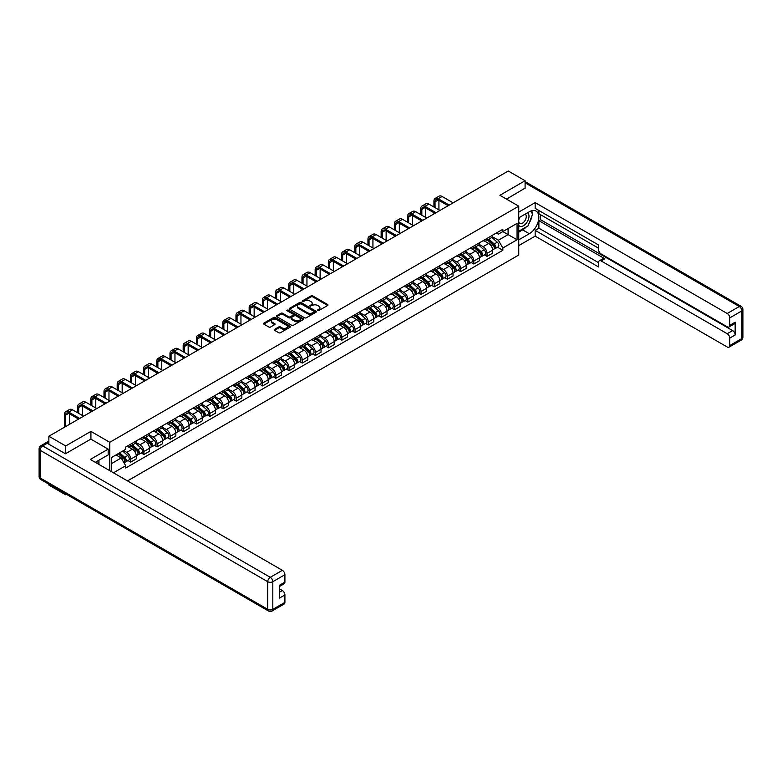 <?xml version="1.0" encoding="UTF-8"?>
<svg xmlns="http://www.w3.org/2000/svg" width="782" height="782" viewBox="0 0 782 782"><rect width="100%" height="100%" fill="white"/><g stroke="black" fill="none" stroke-linecap="round" stroke-linejoin="round"><path stroke-width="1.17" d="M317.678 310.571L318.831 310.571L327.658 305.479A1.173 0.674 0 0 0 328 305A1.173 0.674 0 0 0 327.658 304.521L312.712 295.889A1.173 0.674 0 0 0 311.05 295.889L302.223 300.982L302.223 301.657L304.53 301.002A3.754 2.17 0 0 1 309.848 301.002L311.089 301.715A3.754 2.17 0 0 1 312.194 303.25A3.754 2.17 0 0 1 311.089 304.785L309.946 306.114L312.253 305.459A3.754 2.17 0 0 1 317.57 305.459L318.812 306.173A3.754 2.17 0 0 1 319.916 307.707A3.754 2.17 0 0 1 318.812 309.242L317.678 310.571L317.678 309.907M274.59 329.359A1.173 0.674 0 0 0 274.247 329.838A1.173 0.674 0 0 0 274.59 330.317L278.783 332.741A1.173 0.674 0 0 0 280.445 332.741L290.249 327.081A1.173 0.674 0 0 0 290.591 326.602A1.173 0.674 0 0 0 290.249 326.123L275.303 317.492A1.173 0.674 0 0 0 273.641 317.492L263.837 323.152A1.173 0.674 0 0 0 263.495 323.631A1.173 0.674 0 0 0 263.837 324.11L268.91 327.032A1.173 0.674 0 0 0 270.562 327.032L274.756 324.608A1.173 0.674 0 0 0 275.108 324.129A1.173 0.674 0 0 0 274.756 323.65L272.244 322.204A3.138 1.818 0 0 1 271.325 320.923A3.138 1.818 0 0 1 273.27 319.242A3.138 1.818 0 0 1 276.691 319.633L286.535 325.322A3.138 1.818 0 0 1 287.453 326.602A3.138 1.818 0 0 1 285.508 328.274A3.138 1.818 0 0 1 282.087 327.883L280.445 326.935A1.173 0.674 0 0 0 278.783 326.935L274.59 329.359L274.59 330.317M109.783 442.299L90.917 431.4L65.698 445.955L48.865 436.239L508.261 171.014L525.093 180.73L499.884 195.285L518.749 206.174L109.783 442.299L109.783 470.676M304.618 317.824A1.173 0.674 0 0 0 306.28 317.824L316.075 312.165A1.173 0.674 0 0 0 316.417 311.686A1.173 0.674 0 0 0 316.075 311.207L301.129 302.575A1.173 0.674 0 0 0 299.467 302.575L289.663 308.235A1.173 0.674 0 0 0 289.32 308.714A1.173 0.674 0 0 0 289.663 309.193L304.618 317.824M287.131 310.757L287.962 310.865L287.962 309.887L303.162 318.665A1.173 0.674 0 0 1 303.504 319.144A1.173 0.674 0 0 1 303.162 319.623L293.358 325.283A1.173 0.674 0 0 1 291.706 325.283L276.75 316.651L276.75 315.693A1.173 0.674 0 0 0 276.408 316.172A1.173 0.674 0 0 0 276.75 316.651M276.75 315.693L280.943 313.269A1.173 0.674 0 0 1 282.605 313.269L288.666 316.769A1.173 0.674 0 0 0 290.327 316.769L293.113 315.166A1.173 0.674 0 0 0 293.455 314.687A1.173 0.674 0 0 0 293.113 314.208L286.798 310.562L287.962 309.887M65.698 493.921L65.698 494.801L48.865 485.084L48.865 484.195M127.505 480.91L518.749 255.02L518.749 206.174M65.698 494.801L66.47 494.361M65.698 445.955L65.698 453.628M48.865 436.239L48.865 444.205M45.376 443.15A2.395 1.378 -120 0 0 45.043 443.247A2.395 1.378 -120 0 0 44.789 443.482M525.093 188.403L525.093 180.73M487.02 238.412A5.503 3.177 60 0 1 485.886 240.885L491.467 237.66A5.503 3.177 -120 0 0 492.611 235.196M479.102 244.346L483.129 246.672A5.503 3.177 60 0 1 487.02 253.417L492.611 250.191A5.503 3.177 -120 0 0 488.721 243.446L484.723 241.139M492.611 250.191L492.611 253.173L487.02 256.388L484.351 254.844M485.886 240.885A5.503 3.177 60 0 1 483.178 240.641M487.02 253.417L487.02 256.388M473.824 246.037A5.503 3.177 60 0 1 472.69 248.51L478.271 245.284A5.503 3.177 -120 0 0 479.405 242.811M471.145 262.469L473.824 264.013L479.415 260.787L479.415 257.806A5.503 3.177 -120 0 0 475.515 251.071L471.526 248.764M472.69 248.51A5.503 3.177 60 0 1 469.972 248.256M465.906 251.96L469.933 254.287A5.503 3.177 60 0 1 473.824 261.032L473.824 264.013M460.627 253.661A5.503 3.177 60 0 1 459.484 256.125L465.075 252.899A5.503 3.177 -120 0 0 466.209 250.435M457.949 270.083L460.627 271.628L466.209 268.412L466.209 265.43A5.503 3.177 -120 0 0 462.318 258.686L458.32 256.379M459.484 256.125A5.503 3.177 60 0 1 456.776 255.88M452.7 259.585L456.737 261.911A5.503 3.177 60 0 1 460.627 268.656L460.627 271.628M447.431 261.276A5.503 3.177 60 0 1 446.287 263.749L451.879 260.523A5.503 3.177 -120 0 0 453.013 258.05M444.753 277.708L447.431 279.252L453.013 276.026L453.013 273.045A5.503 3.177 -120 0 0 449.122 266.31L445.124 264.003M446.287 263.749A5.503 3.177 60 0 1 443.58 263.495M439.504 267.2L443.541 269.536A5.503 3.177 60 0 1 447.431 276.271L447.431 279.252M434.235 268.9A5.503 3.177 60 0 1 433.091 271.364L438.673 268.138A5.503 3.177 -120 0 0 439.816 265.675M431.556 285.322L434.235 286.867L439.816 283.651L439.816 280.67A5.503 3.177 -120 0 0 435.926 273.925L431.928 271.618M433.091 271.364A5.503 3.177 60 0 1 430.383 271.119M426.307 274.824L430.344 277.151A5.503 3.177 60 0 1 434.235 283.895L434.235 286.867M421.039 276.515A5.503 3.177 60 0 1 419.895 278.988L425.476 275.763A5.503 3.177 -120 0 0 426.62 273.289M418.36 292.947L421.039 294.491L426.62 291.266L426.62 288.284A5.503 3.177 -120 0 0 422.73 281.549L418.732 279.242M419.895 278.988A5.503 3.177 60 0 1 417.187 278.734M413.111 282.439L417.138 284.775A5.503 3.177 60 0 1 421.039 291.51L421.039 294.491M407.833 284.14A5.503 3.177 60 0 1 406.699 286.603L412.28 283.387A5.503 3.177 -120 0 0 413.424 280.914M405.154 300.562L407.833 302.106L413.424 298.89L413.424 295.909A5.503 3.177 -120 0 0 409.524 289.164L405.535 286.857M406.699 286.603A5.503 3.177 60 0 1 403.991 286.359M399.915 290.063L403.942 292.39A5.503 3.177 60 0 1 407.833 299.135L407.833 302.106M394.636 291.754A5.503 3.177 60 0 1 393.502 294.228L399.084 291.002A5.503 3.177 -120 0 0 400.218 288.529M391.958 308.186L394.636 309.731L400.218 306.505L400.218 303.524A5.503 3.177 -120 0 0 396.327 296.789L392.329 294.482M393.502 294.228A5.503 3.177 60 0 1 390.785 293.973M386.709 297.678L390.746 300.014A5.503 3.177 60 0 1 394.636 306.749L394.636 309.731M381.44 299.379A5.503 3.177 60 0 1 380.296 301.842L385.888 298.626A5.503 3.177 -120 0 0 387.022 296.153M378.762 315.801L381.44 317.355L387.022 314.129L387.022 311.148A5.503 3.177 -120 0 0 383.131 304.403L379.133 302.096M380.296 301.842A5.503 3.177 60 0 1 377.589 301.598M373.513 305.303L377.55 307.629A5.503 3.177 60 0 1 381.44 314.374L381.44 317.355M368.244 306.994A5.503 3.177 60 0 1 367.1 309.467L372.682 306.241A5.503 3.177 -120 0 0 373.825 303.768M365.565 323.425L368.244 324.97L373.825 321.744L373.825 318.763A5.503 3.177 -120 0 0 369.935 312.028L365.937 309.721M367.1 309.467A5.503 3.177 60 0 1 364.392 309.222M360.316 312.917L364.353 315.254A5.503 3.177 60 0 1 368.244 321.988L368.244 324.97M355.048 314.618A5.503 3.177 60 0 1 353.904 317.081L359.485 313.865A5.503 3.177 -120 0 0 360.629 311.392M352.369 331.04L355.048 332.594L360.629 329.369L360.629 326.387A5.503 3.177 -120 0 0 356.739 319.642L352.741 317.336M353.904 317.081A5.503 3.177 60 0 1 351.196 316.837M347.12 320.542L351.147 322.868A5.503 3.177 60 0 1 355.048 329.613L355.048 332.594M341.842 322.233A5.503 3.177 60 0 1 340.708 324.706L346.289 321.48A5.503 3.177 -120 0 0 347.433 319.007M339.173 338.665L341.842 340.209L347.433 336.983L347.433 334.002A5.503 3.177 -120 0 0 343.542 327.267L339.544 324.96M340.708 324.706A5.503 3.177 60 0 1 338 324.462M333.924 328.166L337.951 330.493A5.503 3.177 60 0 1 341.842 337.228L341.842 340.209M328.645 329.857A5.503 3.177 60 0 1 327.511 332.321L333.093 329.105A5.503 3.177 -120 0 0 334.227 326.632M325.967 346.279L328.645 347.834L334.227 344.608L334.227 341.626A5.503 3.177 -120 0 0 330.336 334.882L326.338 332.575M327.511 332.321A5.503 3.177 60 0 1 324.794 332.076M320.728 335.781L324.755 338.107A5.503 3.177 60 0 1 328.645 344.852L328.645 347.834M315.449 337.472A5.503 3.177 60 0 1 314.305 339.945L319.897 336.719A5.503 3.177 -120 0 0 321.031 334.246M312.771 353.904L315.449 355.448L321.031 352.223L321.031 349.251A5.503 3.177 -120 0 0 317.14 342.506L313.142 340.199M314.305 339.945A5.503 3.177 60 0 1 311.598 339.701M307.522 343.406L311.559 345.732A5.503 3.177 60 0 1 315.449 352.467L315.449 355.448M302.253 345.097A5.503 3.177 60 0 1 301.109 347.57L306.691 344.344A5.503 3.177 -120 0 0 307.834 341.871M299.574 361.528L302.253 363.073L307.834 359.847L307.834 356.866A5.503 3.177 -120 0 0 303.944 350.121L299.946 347.814M301.109 347.57A5.503 3.177 60 0 1 298.401 347.316M294.325 351.02L298.362 353.347A5.503 3.177 60 0 1 302.253 360.091L302.253 363.073M289.057 352.711A5.503 3.177 60 0 1 287.913 355.184L293.494 351.959A5.503 3.177 -120 0 0 294.638 349.495M286.378 369.143L289.057 370.688L294.638 367.462L294.638 364.49A5.503 3.177 -120 0 0 290.748 357.745L286.75 355.439M287.913 355.184A5.503 3.177 60 0 1 285.205 354.94M281.129 358.645L285.166 360.971A5.503 3.177 60 0 1 289.057 367.706L289.057 370.688M275.851 360.336A5.503 3.177 60 0 1 274.717 362.809L280.298 359.583A5.503 3.177 -120 0 0 281.442 357.11M273.182 376.768L275.851 378.312L281.442 375.086L281.442 372.105A5.503 3.177 -120 0 0 277.551 365.37L273.553 363.053M274.717 362.809A5.503 3.177 60 0 1 272.009 362.555M267.933 366.259L271.96 368.586A5.503 3.177 60 0 1 275.851 375.331L275.851 378.312M262.654 367.951A5.503 3.177 60 0 1 261.52 370.424L267.102 367.198A5.503 3.177 -120 0 0 268.246 364.735M259.976 384.382L262.654 385.927L268.246 382.701L268.246 379.729A5.503 3.177 -120 0 0 264.345 372.985L260.357 370.678M261.52 370.424A5.503 3.177 60 0 1 258.813 370.179M254.737 373.884L258.764 376.21A5.503 3.177 60 0 1 262.654 382.945L262.654 385.927M249.458 375.575A5.503 3.177 60 0 1 248.324 378.048L253.906 374.822A5.503 3.177 -120 0 0 255.04 372.349M246.78 392.007L249.458 393.551L255.04 390.326L255.04 387.344A5.503 3.177 -120 0 0 251.149 380.609L247.151 378.302M248.324 378.048A5.503 3.177 60 0 1 245.607 377.794M241.53 381.499L245.568 383.825A5.503 3.177 60 0 1 249.458 390.57L249.458 393.551M236.262 383.19A5.503 3.177 60 0 1 235.118 385.663L240.709 382.437A5.503 3.177 -120 0 0 241.843 379.974M233.583 399.622L236.262 401.166L241.843 397.94L241.843 394.969A5.503 3.177 -120 0 0 237.953 388.224L233.955 385.917M235.118 385.663A5.503 3.177 60 0 1 232.41 385.418M228.334 389.123L232.371 391.45A5.503 3.177 60 0 1 236.262 398.185L236.262 401.166M223.065 390.814A5.503 3.177 60 0 1 221.922 393.287L227.503 390.062A5.503 3.177 -120 0 0 228.647 387.589M220.387 407.246L223.065 408.791L228.647 405.565L228.647 402.583A5.503 3.177 -120 0 0 224.757 395.848L220.759 393.542M221.922 393.287A5.503 3.177 60 0 1 219.214 393.033M215.138 396.738L219.175 399.064A5.503 3.177 60 0 1 223.065 405.809L223.065 408.791M209.869 398.429A5.503 3.177 60 0 1 208.726 400.902L214.307 397.676A5.503 3.177 -120 0 0 215.451 395.213M207.191 414.861L209.869 416.405L215.451 413.189L215.451 410.208A5.503 3.177 -120 0 0 211.56 403.463L207.562 401.156M208.726 400.902A5.503 3.177 60 0 1 206.018 400.658M201.942 404.362L205.969 406.689A5.503 3.177 60 0 1 209.869 413.434L209.869 416.405M196.663 406.053A5.503 3.177 60 0 1 195.529 408.527L201.111 405.301A5.503 3.177 -120 0 0 202.255 402.828M193.985 422.485L196.663 424.03L202.255 420.804L202.255 417.823A5.503 3.177 -120 0 0 198.354 411.088L194.366 408.781M195.529 408.527A5.503 3.177 60 0 1 192.822 408.272M188.745 411.977L192.773 414.304A5.503 3.177 60 0 1 196.663 421.048L196.663 424.03M183.467 413.668A5.503 3.177 60 0 1 182.333 416.141L187.915 412.916A5.503 3.177 -120 0 0 189.049 410.452M180.789 430.1L183.467 431.644L189.049 428.428L189.049 425.447A5.503 3.177 -120 0 0 185.158 418.702L181.16 416.395M182.333 416.141A5.503 3.177 60 0 1 179.616 415.897M175.539 419.602L179.577 421.928A5.503 3.177 60 0 1 183.467 428.673L183.467 431.644M170.271 421.293A5.503 3.177 60 0 1 169.127 423.766L174.718 420.54A5.503 3.177 -120 0 0 175.852 418.067M167.592 437.725L170.271 439.269L175.852 436.043L175.852 433.062A5.503 3.177 -120 0 0 171.962 426.327L167.964 424.02M169.127 423.766A5.503 3.177 60 0 1 166.419 423.512M162.343 427.216L166.38 429.543A5.503 3.177 60 0 1 170.271 436.288L170.271 439.269M157.074 428.917A5.503 3.177 60 0 1 155.931 431.381L161.512 428.155A5.503 3.177 -120 0 0 162.656 425.691M154.396 445.339L157.074 446.884L162.656 443.668L162.656 440.686A5.503 3.177 -120 0 0 158.766 433.942L154.768 431.635M155.931 431.381A5.503 3.177 60 0 1 153.223 431.136M149.147 434.841L153.184 437.167A5.503 3.177 60 0 1 157.074 443.912L157.074 446.884M143.878 436.532A5.503 3.177 60 0 1 142.735 439.005L148.316 435.779A5.503 3.177 -120 0 0 149.46 433.306M141.2 452.964L143.878 454.508L149.46 451.282L149.46 448.301A5.503 3.177 -120 0 0 145.569 441.566L141.571 439.259M142.735 439.005A5.503 3.177 60 0 1 140.027 438.751M135.951 442.456L139.978 444.792A5.503 3.177 60 0 1 143.878 451.527L143.878 454.508M130.672 444.156A5.503 3.177 60 0 1 129.538 446.62L135.12 443.404A5.503 3.177 -120 0 0 136.264 440.931M128.004 460.578L130.672 462.123L136.264 458.907L136.264 455.926A5.503 3.177 -120 0 0 132.373 449.181L128.375 446.874M129.538 446.62A5.503 3.177 60 0 1 126.831 446.375M123.566 450.549L126.782 452.407A5.503 3.177 60 0 1 130.672 459.151L130.672 462.123M496.375 233.016L498.359 234.17L517.058 223.369L508.095 228.549L508.095 234.61L498.359 240.221L492.298 236.721M111.474 471.654L111.474 457.538L125.687 449.327L125.687 447.03L502.846 229.282L502.846 231.58L517.058 239.781L502.846 247.992L498.359 240.221M517.058 223.369L517.058 239.781M111.474 463.589L121.2 457.978L125.687 465.74L125.687 468.037L502.846 250.289L502.846 247.992M125.687 465.74L113.458 472.797M90.917 431.4L90.917 439.171M121.2 457.978L115.951 454.948M497.548 247.229L502.846 250.289M318 310.689L318.812 310.219A3.754 2.17 0 0 0 319.916 308.685L319.916 307.707M312.194 303.25L312.194 304.227A3.754 2.17 0 0 1 311.089 305.762L310.278 306.231M327.658 304.521L327.658 305.479L312.712 296.867A1.173 0.674 0 0 0 311.05 296.867L302.556 301.774M316.075 311.207L316.075 312.165L301.129 303.553A1.173 0.674 0 0 0 299.467 303.553L289.682 309.203L289.663 308.235M314.002 312.028L314.002 311.353L300.875 303.778L298.509 304.472A3.754 2.17 0 0 0 297.414 306.006A3.754 2.17 0 0 0 298.509 307.541L307.482 312.722A3.754 2.17 0 0 0 312.79 312.722L314.002 312.028L314.002 313.005L314.237 311.686M297.414 306.006L297.414 306.984A3.754 2.17 0 0 0 298.509 308.519L298.509 307.541M314.002 313.005L312.79 313.699A3.754 2.17 0 0 1 307.482 313.699L298.509 308.519M276.769 316.661L280.943 314.247L280.943 313.269M293.455 314.687L293.455 315.664A1.173 0.674 0 0 1 293.113 316.143L290.327 317.746A1.173 0.674 0 0 1 288.666 317.746L282.605 314.247A1.173 0.674 0 0 0 280.943 314.247M287.962 310.865L303.142 319.633M294.961 320.405A3.138 1.818 0 0 0 298.382 320.796A3.138 1.818 0 0 0 300.327 319.124A3.138 1.818 0 0 0 299.408 317.834L295.938 315.84A1.173 0.674 0 0 0 294.276 315.84L291.49 317.443A1.173 0.674 0 0 0 291.148 317.922A1.173 0.674 0 0 0 291.49 318.401L294.961 320.405L294.961 321.382A3.138 1.818 0 0 0 298.382 321.773A3.138 1.818 0 0 0 300.327 320.102L300.327 319.124M291.148 317.922L291.148 318.9A1.173 0.674 0 0 0 291.49 319.379L291.49 318.401M294.961 321.382L291.49 319.379M287.453 326.602L287.453 327.58A3.138 1.818 0 0 1 285.508 329.251A3.138 1.818 0 0 1 282.087 328.86L280.445 327.912A1.173 0.674 0 0 0 278.783 327.912L274.609 330.327M271.325 320.923L271.325 321.901A3.138 1.818 0 0 0 272.244 323.181L272.244 322.204M274.746 324.618L272.244 323.181M290.23 327.091L275.303 318.47A1.173 0.674 0 0 0 273.641 318.47L263.857 324.119M487.411 240.006L492.787 244.805A2.991 1.73 60 0 1 493.725 249.429L492.611 250.074M487.548 240.133L490.079 241.599M487.948 239.693L493.931 245.04A1.437 0.831 60 0 1 494.38 247.259A1.437 0.831 60 0 1 494.253 247.308M488.848 239.175L494.224 243.974A2.991 1.73 60 0 1 495.162 248.608A2.991 1.73 60 0 1 494.253 248.696M491.839 237.376L497.264 242.215A2.991 1.73 60 0 1 498.202 246.848L495.162 248.608M435.036 207.621L435.036 201.805A4.487 2.59 60 0 1 435.965 199.752A4.487 2.59 60 0 1 438.213 199.977L448.145 205.715M453.14 202.831L442.104 196.458A6.041 3.49 -120 0 0 439.083 196.155L435.183 198.403A6.041 3.49 -120 0 0 433.932 201.17L433.932 206.986M449.249 205.08L438.213 198.706A6.041 3.49 -120 0 0 435.183 198.403M433.932 212.753L433.932 213.916M438.927 209.869L438.927 200.388M474.205 247.63L479.591 252.43A2.991 1.73 60 0 1 480.529 257.053L479.405 257.698M474.351 247.757L476.883 249.214M474.752 247.317L480.735 252.654A1.437 0.831 60 0 1 481.184 254.873A1.437 0.831 60 0 1 481.057 254.932M475.642 246.799L481.028 251.599A2.991 1.73 60 0 1 481.966 256.222A2.991 1.73 60 0 1 481.057 256.32M478.643 245.001L484.068 249.839A2.991 1.73 60 0 1 485.006 254.463L481.966 256.222M461.009 255.245L466.385 260.044A2.991 1.73 60 0 1 467.323 264.668L466.209 265.313M461.155 255.372L463.687 256.838M461.556 254.932L467.538 260.279A1.437 0.831 60 0 1 467.988 262.498A1.437 0.831 60 0 1 467.861 262.547M462.445 254.414L467.822 259.213A2.991 1.73 60 0 1 468.77 263.847A2.991 1.73 60 0 1 467.861 263.935M465.446 252.615L470.872 257.454A2.991 1.73 60 0 1 471.81 262.087L468.77 263.847M518.749 217.855L529.326 211.746A13.46 7.771 120 0 1 536.051 211.081A13.46 7.771 120 0 1 538.124 221.863A13.46 7.771 120 0 1 529.326 233.73L518.749 239.83M518.749 245.597L535.162 236.125L535.162 230.358L598.611 266.994L598.611 262.4A3.587 2.072 -120 0 1 599.364 260.758A3.587 2.072 -120 0 1 601.153 260.934L727.211 333.709L732.626 330.591A3.587 2.072 60 0 1 735.168 334.979L735.168 322.184A3.587 2.072 60 0 1 734.425 323.826L729.01 326.954A3.587 2.072 -120 0 0 729.753 325.312L729.753 317.883A3.587 2.072 -120 0 0 727.211 313.494L739.313 306.505L525.093 182.832M540.577 214.727L540.577 219.713L538.886 220.69L538.886 228.207L535.162 230.358M538.886 210.524L538.886 213.75L598.611 248.236M729.01 326.954A3.587 2.072 -120 0 1 727.211 326.778L601.153 253.994A3.587 2.072 -120 0 1 598.611 249.605L598.611 245.01L535.162 208.374L535.162 202.616L727.211 313.494M518.749 212.088L535.162 202.616M535.162 236.125L727.211 347.003A3.587 2.072 -120 0 0 729.01 347.179A3.587 2.072 -120 0 0 729.753 345.536L729.753 338.107A3.587 2.072 -120 0 0 727.211 333.709M525.093 188.11L506.521 199.117M538.886 220.69L604.877 258.783L601.153 260.934M540.577 219.713L732.626 330.591M538.886 228.207L598.611 262.693M599.364 260.758L603.078 258.607A3.587 2.072 60 0 1 604.877 258.783M518.749 232.117L522.64 229.869A13.46 7.771 120 0 0 526.374 226.839M529.043 223.31A13.46 7.771 120 0 0 531.946 215.842M532.161 213.437A13.46 7.771 120 0 0 531.828 210.69M47.262 443.277L42.687 445.906A3.587 2.072 -120 0 0 40.899 445.73L45.464 443.091A3.587 2.072 60 0 1 47.262 443.277L65.444 453.775L90.829 439.122L108.17 449.132L108.17 454.899L96.157 461.83A13.46 7.771 120 0 0 95.345 462.338M108.17 449.132L90.321 459.445L282.37 570.322A3.587 2.072 60 0 1 284.912 574.711L284.912 582.14A3.587 2.072 60 0 1 284.169 583.783L279.497 586.48M98.952 463.462L98.952 460.227M279.497 592.199L282.37 590.537A3.587 2.072 60 0 1 284.912 594.936L284.912 602.365A3.587 2.072 60 0 1 284.169 604.007L272.068 610.986A3.587 2.072 -120 0 0 272.81 609.344L284.912 602.365M284.912 582.14L279.497 585.268L279.497 598.064L284.912 594.936M282.37 590.537L279.497 588.885M518.749 225.324A7.781 4.487 120 0 0 524.937 224.659A7.781 4.487 120 0 0 528.984 216.194A7.781 4.487 120 0 0 527.576 212.763M519.404 217.474A7.781 4.487 120 0 0 518.749 218.882M518.749 221.482A5.327 3.069 120 0 0 519.825 223.398A5.327 3.069 120 0 0 523.93 221.971A5.327 3.069 120 0 0 526.257 216.614A5.327 3.069 120 0 0 525.152 214.18A5.327 3.069 120 0 0 525.133 214.17M519.844 217.22A5.327 3.069 120 0 0 518.749 220.416M530.538 211.13L532.62 214.092L528.055 225.861L518.925 231.14M97.33 461.155L99.285 464.616M421.84 215.236L421.84 209.429A4.487 2.59 60 0 1 422.769 207.377A4.487 2.59 60 0 1 425.007 207.592L434.948 213.339M439.943 210.456L428.898 204.082A6.041 3.49 -120 0 0 425.877 203.779L421.987 206.028A6.041 3.49 -120 0 0 420.736 208.794L420.736 214.6M436.053 212.704L425.007 206.321A6.041 3.49 -120 0 0 421.987 206.028M420.736 220.368L420.736 221.541M425.731 217.484L425.731 208.012M408.644 222.86L408.644 217.044A4.487 2.59 60 0 1 409.572 214.991A4.487 2.59 60 0 1 411.811 215.216L421.752 220.954M426.747 218.07L415.701 211.697A6.041 3.49 -120 0 0 412.681 211.404L408.791 213.642A6.041 3.49 -120 0 0 407.539 216.409L407.539 222.225M422.857 220.319L411.811 213.945A6.041 3.49 -120 0 0 408.791 213.642M407.539 227.992L407.539 229.165M412.534 225.108L412.534 215.627M447.812 262.869L453.189 267.669A2.991 1.73 60 0 1 454.127 272.292L453.013 272.938M447.959 262.996L450.491 264.453M448.35 262.557L454.342 267.894A1.437 0.831 60 0 1 454.792 270.113A1.437 0.831 60 0 1 454.655 270.171M449.249 262.038L454.625 266.838A2.991 1.73 60 0 1 455.564 271.462A2.991 1.73 60 0 1 454.665 271.559M452.25 260.24L457.675 265.078A2.991 1.73 60 0 1 458.614 269.702L455.564 271.462M434.616 270.484L439.992 275.284A2.991 1.73 60 0 1 440.931 279.917L439.816 280.552M434.753 270.611L437.285 272.077M435.154 270.171L441.136 275.518A1.437 0.831 60 0 1 441.595 277.737A1.437 0.831 60 0 1 441.459 277.786M436.053 269.653L441.429 274.453A2.991 1.73 60 0 1 442.368 279.086A2.991 1.73 60 0 1 441.468 279.174M439.054 267.855L444.479 272.703A2.991 1.73 60 0 1 445.417 277.327L442.368 279.086M421.42 278.109L426.796 282.908A2.991 1.73 60 0 1 427.734 287.532L426.62 288.177M421.557 278.236L424.088 279.692M421.957 277.796L427.94 283.133A1.437 0.831 60 0 1 428.389 285.352A1.437 0.831 60 0 1 428.262 285.41M422.857 277.278L428.233 282.077A2.991 1.73 60 0 1 429.171 286.701A2.991 1.73 60 0 1 428.272 286.798M425.848 275.479L431.273 280.318A2.991 1.73 60 0 1 432.221 284.941L429.171 286.701M395.438 230.475L395.438 224.669A4.487 2.59 60 0 1 396.366 222.616A4.487 2.59 60 0 1 398.615 222.831L408.556 228.579M413.551 225.695L402.505 219.322A6.041 3.49 -120 0 0 399.485 219.019L395.594 221.267A6.041 3.49 -120 0 0 394.343 224.033L394.343 229.84M409.651 227.943L398.615 221.57A6.041 3.49 -120 0 0 395.594 221.267M394.343 235.607L394.343 236.78M399.338 232.723L399.338 223.251M382.242 238.099L382.242 232.283A4.487 2.59 60 0 1 383.17 230.231A4.487 2.59 60 0 1 385.418 230.455L395.36 236.193M400.345 233.31L389.309 226.936A6.041 3.49 -120 0 0 386.288 226.643L382.398 228.882A6.041 3.49 -120 0 0 381.147 231.648L381.147 237.464M396.454 235.558L385.418 229.185A6.041 3.49 -120 0 0 382.398 228.882M381.147 243.231L381.147 244.404M386.132 240.348L386.132 230.866M369.045 245.714L369.045 239.908A4.487 2.59 60 0 1 369.974 237.855A4.487 2.59 60 0 1 372.222 238.07L382.163 243.818M387.149 240.934L376.113 234.561A6.041 3.49 -120 0 0 373.092 234.258L369.202 236.506A6.041 3.49 -120 0 0 367.951 239.272L367.951 245.089M383.258 243.182L372.222 236.809A6.041 3.49 -120 0 0 369.202 236.506M367.951 250.846L367.951 252.019M372.936 247.962L372.936 238.49M408.214 285.723L413.6 290.523A2.991 1.73 60 0 1 414.538 295.156L413.414 295.801M408.36 285.85L410.892 287.317M408.761 285.41L414.743 290.757A1.437 0.831 60 0 1 415.193 292.976A1.437 0.831 60 0 1 415.066 293.025M409.66 284.902L415.037 289.692A2.991 1.73 60 0 1 415.975 294.325A2.991 1.73 60 0 1 415.066 294.413M412.652 283.094L418.077 287.942A2.991 1.73 60 0 1 419.015 292.566L415.975 294.325M355.849 253.339L355.849 247.523A4.487 2.59 60 0 1 356.778 245.47A4.487 2.59 60 0 1 359.016 245.695L368.957 251.433M373.952 248.549L362.916 242.176A6.041 3.49 -120 0 0 359.886 241.882L355.996 244.121A6.041 3.49 -120 0 0 354.745 246.887L354.745 252.703M370.062 250.797L359.016 244.424A6.041 3.49 -120 0 0 355.996 244.121M354.745 258.471L354.745 259.644M359.74 255.587L359.74 246.105M395.018 293.348L400.394 298.147A2.991 1.73 60 0 1 401.332 302.771L400.218 303.416M395.164 293.475L397.696 294.941M395.565 293.035L401.547 298.372A1.437 0.831 60 0 1 401.997 300.591A1.437 0.831 60 0 1 401.87 300.65M396.454 292.517L401.84 297.316A2.991 1.73 60 0 1 402.779 301.94A2.991 1.73 60 0 1 401.87 302.038M399.455 290.718L404.88 295.557A2.991 1.73 60 0 1 405.819 300.18L402.779 301.94M342.653 260.963L342.653 255.147A4.487 2.59 60 0 1 343.581 253.094A4.487 2.59 60 0 1 345.82 253.319L355.761 259.057M360.756 256.173L349.71 249.8A6.041 3.49 -120 0 0 346.69 249.497L342.799 251.745A6.041 3.49 -120 0 0 341.548 254.512L341.548 260.328M356.866 258.422L345.82 252.048A6.041 3.49 -120 0 0 342.799 251.745M341.548 266.085L341.548 267.258M346.543 263.202L346.543 253.73M381.821 300.972L387.198 305.762A2.991 1.73 60 0 1 388.136 310.395L387.022 311.041M381.968 301.099L384.5 302.556M382.369 300.65L388.351 305.997A1.437 0.831 60 0 1 388.801 308.216A1.437 0.831 60 0 1 388.664 308.264M383.258 300.141L388.634 304.941A2.991 1.73 60 0 1 389.573 309.564A2.991 1.73 60 0 1 388.674 309.662M386.259 298.333L391.684 303.181A2.991 1.73 60 0 1 392.623 307.805L389.573 309.564M329.447 268.578L329.447 262.762A4.487 2.59 60 0 1 330.385 260.709A4.487 2.59 60 0 1 332.624 260.934L342.565 266.672M347.56 263.788L336.514 257.415A6.041 3.49 -120 0 0 333.494 257.122L329.603 259.37A6.041 3.49 -120 0 0 328.352 262.126L328.352 267.943M343.66 266.036L332.624 259.663A6.041 3.49 -120 0 0 329.603 259.37M328.352 273.71L328.352 274.883M333.347 270.826L333.347 261.354M368.625 308.587L374.001 313.387A2.991 1.73 60 0 1 374.94 318.01L373.825 318.655M368.762 308.714L371.294 310.18M369.163 308.274L375.155 313.611A1.437 0.831 60 0 1 375.604 315.83A1.437 0.831 60 0 1 375.468 315.889M370.062 307.756L375.438 312.556A2.991 1.73 60 0 1 376.377 317.179A2.991 1.73 60 0 1 375.477 317.277M373.063 305.958L378.488 310.796A2.991 1.73 60 0 1 379.426 315.42L376.377 317.179M316.251 276.202L316.251 270.386A4.487 2.59 60 0 1 317.179 268.334A4.487 2.59 60 0 1 319.427 268.558L329.369 274.296M334.354 271.413L323.318 265.039A6.041 3.49 -120 0 0 320.297 264.736L316.407 266.985A6.041 3.49 -120 0 0 315.156 269.751L315.156 275.567M330.463 273.661L319.427 267.288A6.041 3.49 -120 0 0 316.407 266.985M315.156 281.325L315.156 282.498M320.141 278.441L320.141 268.969M355.429 316.211L360.805 321.011A2.991 1.73 60 0 1 361.743 325.635L360.629 326.28M355.566 316.339L358.097 317.795M355.966 315.899L361.949 321.236A1.437 0.831 60 0 1 362.398 323.455A1.437 0.831 60 0 1 362.271 323.504M356.866 315.381L362.242 320.18A2.991 1.73 60 0 1 363.18 324.804A2.991 1.73 60 0 1 362.281 324.901M359.867 313.572L365.292 318.421A2.991 1.73 60 0 1 366.23 323.044L363.18 324.804M342.223 323.826L347.609 328.626A2.991 1.73 60 0 1 348.547 333.249L347.433 333.894M342.369 323.953L344.901 325.42M342.77 323.513L348.752 328.851A1.437 0.831 60 0 1 349.202 331.069A1.437 0.831 60 0 1 349.075 331.128M343.669 322.995L349.046 327.795A2.991 1.73 60 0 1 349.984 332.418A2.991 1.73 60 0 1 349.075 332.516M346.661 321.197L352.086 326.035A2.991 1.73 60 0 1 353.024 330.659L349.984 332.418M329.027 331.451L334.403 336.25A2.991 1.73 60 0 1 335.351 340.874L334.227 341.519M329.173 331.578L331.705 333.034M329.574 331.138L335.556 336.475A1.437 0.831 60 0 1 336.006 338.694A1.437 0.831 60 0 1 335.879 338.743M330.463 330.62L335.849 335.419A2.991 1.73 60 0 1 336.788 340.043A2.991 1.73 60 0 1 335.879 340.141M333.464 328.811L338.889 333.66A2.991 1.73 60 0 1 339.828 338.283L336.788 340.043M315.83 339.065L321.207 343.865A2.991 1.73 60 0 1 322.145 348.489L321.031 349.134M315.977 339.192L318.509 340.659M316.378 338.753L322.36 344.09A1.437 0.831 60 0 1 322.81 346.309A1.437 0.831 60 0 1 322.683 346.367M317.267 338.235L322.643 343.034A2.991 1.73 60 0 1 323.582 347.658A2.991 1.73 60 0 1 322.683 347.755M320.268 336.436L325.693 341.275A2.991 1.73 60 0 1 326.632 345.898L323.582 347.658M302.634 346.69L308.01 351.489A2.991 1.73 60 0 1 308.949 356.113L307.834 356.758M302.771 346.817L305.303 348.273M303.172 346.377L309.164 351.714A1.437 0.831 60 0 1 309.613 353.933A1.437 0.831 60 0 1 309.477 353.982M304.071 345.859L309.447 350.659A2.991 1.73 60 0 1 310.386 355.282A2.991 1.73 60 0 1 309.486 355.38M307.072 344.06L312.497 348.899A2.991 1.73 60 0 1 313.435 353.523L310.386 355.282M289.438 354.305L294.814 359.104A2.991 1.73 60 0 1 295.752 363.728L294.638 364.373M289.575 354.432L292.106 355.898M289.975 353.992L295.958 359.329A1.437 0.831 60 0 1 296.417 361.558A1.437 0.831 60 0 1 296.28 361.607M290.875 353.474L296.251 358.273A2.991 1.73 60 0 1 297.189 362.897A2.991 1.73 60 0 1 296.29 362.995M293.876 351.675L299.301 356.514A2.991 1.73 60 0 1 300.239 361.137L297.189 362.897M303.054 283.817L303.054 278.001A4.487 2.59 60 0 1 303.983 275.948A4.487 2.59 60 0 1 306.231 276.173L316.172 281.911M321.158 279.027L310.122 272.654A6.041 3.49 -120 0 0 307.101 272.361L303.211 274.609A6.041 3.49 -120 0 0 301.96 277.375L301.96 283.182M317.267 281.276L306.231 274.902A6.041 3.49 -120 0 0 303.211 274.609M301.96 288.949L301.96 290.122M306.945 286.065L306.945 276.593M289.858 291.442L289.858 285.625A4.487 2.59 60 0 1 290.787 283.573A4.487 2.59 60 0 1 293.025 283.798L302.966 289.536M307.961 286.652L296.925 280.279A6.041 3.49 -120 0 0 293.905 279.976L290.005 282.224A6.041 3.49 -120 0 0 288.753 284.99L288.753 290.806M304.071 288.9L293.025 282.527A6.041 3.49 -120 0 0 290.005 282.224M288.753 296.564L288.753 297.737M293.749 293.68L293.749 284.208M276.662 299.056L276.662 293.25A4.487 2.59 60 0 1 277.59 291.187A4.487 2.59 60 0 1 279.829 291.412L289.77 297.15M294.765 294.267L283.719 287.893A6.041 3.49 -120 0 0 280.699 287.6L276.808 289.848A6.041 3.49 -120 0 0 275.557 292.615L275.557 298.421M290.875 296.515L279.829 290.142A6.041 3.49 -120 0 0 276.808 289.848M275.557 304.188L275.557 305.361M280.552 301.305L280.552 291.833M263.466 306.681L263.466 300.865A4.487 2.59 60 0 1 264.394 298.812A4.487 2.59 60 0 1 266.633 299.037L276.574 304.775M281.569 301.891L270.523 295.518A6.041 3.49 -120 0 0 267.503 295.215L263.612 297.463A6.041 3.49 -120 0 0 262.361 300.229L262.361 306.045M277.678 304.139L266.633 297.766A6.041 3.49 -120 0 0 263.612 297.463M262.361 311.803L262.361 312.976M267.356 308.929L267.356 299.447M250.26 314.296L250.26 308.489A4.487 2.59 60 0 1 251.188 306.427A4.487 2.59 60 0 1 253.436 306.652L263.378 312.389M268.373 309.506L257.327 303.133A6.041 3.49 -120 0 0 254.306 302.839L250.416 305.088A6.041 3.49 -120 0 0 249.165 307.854L249.165 313.66M264.472 311.754L253.436 305.381A6.041 3.49 -120 0 0 250.416 305.088M249.165 319.427L249.165 320.6M254.15 316.544L254.15 307.072M237.063 321.92L237.063 316.104A4.487 2.59 60 0 1 237.992 314.051A4.487 2.59 60 0 1 240.24 314.276L250.181 320.014M255.167 317.13L244.131 310.757A6.041 3.49 -120 0 0 241.11 310.454L237.22 312.702A6.041 3.49 -120 0 0 235.969 315.469L235.969 321.285M251.276 319.379L240.24 313.005A6.041 3.49 -120 0 0 237.22 312.702M235.969 327.042L235.969 328.215M240.954 324.168L240.954 314.687M276.242 361.929L281.618 366.729A2.991 1.73 60 0 1 282.556 371.352L281.442 371.997M276.378 362.056L278.91 363.513M276.779 361.616L282.761 366.953A1.437 0.831 60 0 1 283.211 369.172A1.437 0.831 60 0 1 283.084 369.221M277.678 361.098L283.055 365.898A2.991 1.73 60 0 1 283.993 370.521A2.991 1.73 60 0 1 283.084 370.619M280.67 359.3L286.095 364.138A2.991 1.73 60 0 1 287.033 368.762L283.993 370.521M223.867 329.535L223.867 323.728A4.487 2.59 60 0 1 224.796 321.666A4.487 2.59 60 0 1 227.044 321.891L236.975 327.629M241.97 324.755L230.934 318.372A6.041 3.49 -120 0 0 227.914 318.078L224.014 320.327A6.041 3.49 -120 0 0 222.762 323.093L222.762 328.899M238.08 326.993L227.044 320.62A6.041 3.49 -120 0 0 224.014 320.327M222.762 334.667L222.762 335.84M227.758 331.783L227.758 322.311M263.035 369.544L268.422 374.343A2.991 1.73 60 0 1 269.36 378.967L268.236 379.612M263.182 369.671L265.714 371.137M263.583 369.231L269.565 374.568A1.437 0.831 60 0 1 270.015 376.797A1.437 0.831 60 0 1 269.888 376.846M264.472 368.713L269.858 373.513A2.991 1.73 60 0 1 270.797 378.136A2.991 1.73 60 0 1 269.888 378.234M267.473 366.914L272.898 371.753A2.991 1.73 60 0 1 273.837 376.386L270.797 378.136M210.671 337.159L210.671 331.343A4.487 2.59 60 0 1 211.599 329.29A4.487 2.59 60 0 1 213.838 329.515L223.779 335.253M228.774 332.37L217.728 325.996A6.041 3.49 -120 0 0 214.708 325.693L210.817 327.941A6.041 3.49 -120 0 0 209.566 330.708L209.566 336.524M224.884 334.618L213.838 328.245A6.041 3.49 -120 0 0 210.817 327.941M209.566 342.281L209.566 343.454M214.561 339.408L214.561 329.926M249.839 377.168L255.215 381.968A2.991 1.73 60 0 1 256.154 386.591L255.04 387.237M249.986 377.295L252.518 378.752M250.387 376.856L256.369 382.193A1.437 0.831 60 0 1 256.819 384.412A1.437 0.831 60 0 1 256.692 384.461M251.276 376.338L256.652 381.137A2.991 1.73 60 0 1 257.601 385.761A2.991 1.73 60 0 1 256.692 385.858M254.277 374.539L259.702 379.378A2.991 1.73 60 0 1 260.641 384.001L257.601 385.761M197.475 344.774L197.475 338.968A4.487 2.59 60 0 1 198.403 336.915A4.487 2.59 60 0 1 200.642 337.13L210.583 342.868M215.578 339.994L204.532 333.611A6.041 3.49 -120 0 0 201.512 333.318L197.621 335.566A6.041 3.49 -120 0 0 196.37 338.332L196.37 344.139M211.687 342.233L200.642 335.859A6.041 3.49 -120 0 0 197.621 335.566M196.37 349.906L196.37 351.079M201.365 347.022L201.365 337.55M236.643 384.783L242.019 389.583A2.991 1.73 60 0 1 242.958 394.206L241.843 394.851M236.79 384.91L239.321 386.376M237.181 384.47L243.173 389.817A1.437 0.831 60 0 1 243.622 392.036A1.437 0.831 60 0 1 243.485 392.085M238.08 383.952L243.456 388.752A2.991 1.73 60 0 1 244.395 393.375A2.991 1.73 60 0 1 243.495 393.473M241.081 382.154L246.506 386.992A2.991 1.73 60 0 1 247.444 391.626L244.395 393.375M184.269 352.399L184.269 346.582A4.487 2.59 60 0 1 185.197 344.53A4.487 2.59 60 0 1 187.445 344.754L197.387 350.492M202.382 347.609L191.336 341.235A6.041 3.49 -120 0 0 188.315 340.932L184.425 343.181A6.041 3.49 -120 0 0 183.174 345.947L183.174 351.763M198.481 349.857L187.445 343.484A6.041 3.49 -120 0 0 184.425 343.181M183.174 357.521L183.174 358.694M188.169 354.647L188.169 345.165M223.447 392.408L228.823 397.207A2.991 1.73 60 0 1 229.761 401.831L228.647 402.476M223.584 392.535L226.115 393.991M223.984 392.095L229.967 397.432A1.437 0.831 60 0 1 230.426 399.651A1.437 0.831 60 0 1 230.289 399.7M224.884 391.577L230.26 396.376A2.991 1.73 60 0 1 231.198 401A2.991 1.73 60 0 1 230.299 401.098M227.885 389.778L233.31 394.617A2.991 1.73 60 0 1 234.248 399.24L231.198 401M171.072 360.013L171.072 354.207A4.487 2.59 60 0 1 172.001 352.154A4.487 2.59 60 0 1 174.249 352.369L184.19 358.107M189.176 355.233L178.14 348.86A6.041 3.49 -120 0 0 175.119 348.557L171.229 350.805A6.041 3.49 -120 0 0 169.977 353.572L169.977 359.378M185.285 357.472L174.249 351.098A6.041 3.49 -120 0 0 171.229 350.805M169.977 365.145L169.977 366.318M174.963 362.262L174.963 352.79M210.25 400.022L215.627 404.822A2.991 1.73 60 0 1 216.565 409.445L215.451 410.091M210.387 400.149L212.919 401.616M210.788 399.71L216.77 405.056A1.437 0.831 60 0 1 217.22 407.275A1.437 0.831 60 0 1 217.093 407.324M211.687 399.191L217.064 403.991A2.991 1.73 60 0 1 218.002 408.615A2.991 1.73 60 0 1 217.103 408.712M214.688 397.393L220.113 402.231A2.991 1.73 60 0 1 221.052 406.865L218.002 408.615M157.876 367.638L157.876 361.822A4.487 2.59 60 0 1 158.805 359.769A4.487 2.59 60 0 1 161.053 359.994L170.994 365.732M175.979 362.848L164.943 356.475A6.041 3.49 -120 0 0 161.923 356.172L158.032 358.42A6.041 3.49 -120 0 0 156.781 361.186L156.781 367.002M172.089 365.096L161.053 358.723A6.041 3.49 -120 0 0 158.032 358.42M156.781 372.77L156.781 373.933M161.766 369.886L161.766 360.404M197.044 407.647L202.43 412.446A2.991 1.73 60 0 1 203.369 417.07L202.245 417.715M197.191 407.774L199.723 409.23M197.592 407.334L203.574 412.671A1.437 0.831 60 0 1 204.024 414.89A1.437 0.831 60 0 1 203.897 414.949M198.491 406.816L203.867 411.615A2.991 1.73 60 0 1 204.806 416.239A2.991 1.73 60 0 1 203.897 416.337M201.482 405.017L206.907 409.856A2.991 1.73 60 0 1 207.846 414.48L204.806 416.239M144.68 375.252L144.68 369.446A4.487 2.59 60 0 1 145.608 367.393A4.487 2.59 60 0 1 147.847 367.608L157.788 373.346M162.783 370.473L151.747 364.099A6.041 3.49 -120 0 0 148.717 363.796L144.826 366.044A6.041 3.49 -120 0 0 143.575 368.811L143.575 374.617M158.893 372.721L147.847 366.338A6.041 3.49 -120 0 0 144.826 366.044M143.575 380.384L143.575 381.557M148.57 377.501L148.57 368.029M183.848 415.262L189.224 420.061A2.991 1.73 60 0 1 190.163 424.685L189.049 425.33M183.995 415.389L186.527 416.855M184.396 414.949L190.378 420.296A1.437 0.831 60 0 1 190.828 422.515A1.437 0.831 60 0 1 190.7 422.563M185.285 414.431L190.671 419.23A2.991 1.73 60 0 1 191.61 423.864A2.991 1.73 60 0 1 190.7 423.952M188.286 412.632L193.711 417.471A2.991 1.73 60 0 1 194.65 422.104L191.61 423.864M131.484 382.877L131.484 377.061A4.487 2.59 60 0 1 132.412 375.008A4.487 2.59 60 0 1 134.651 375.233L144.592 380.971M149.587 378.087L138.541 371.714A6.041 3.49 -120 0 0 135.521 371.411L131.63 373.659A6.041 3.49 -120 0 0 130.379 376.425L130.379 382.242M145.696 380.335L134.651 373.962A6.041 3.49 -120 0 0 131.63 373.659M130.379 388.009L130.379 389.172M135.374 385.125L135.374 375.643M170.652 422.886L176.028 427.686A2.991 1.73 60 0 1 176.967 432.309L175.852 432.954M170.799 423.013L173.33 424.47M171.199 422.573L177.182 427.91A1.437 0.831 60 0 1 177.631 430.129A1.437 0.831 60 0 1 177.494 430.188M172.089 422.055L177.465 426.855A2.991 1.73 60 0 1 178.404 431.478A2.991 1.73 60 0 1 177.504 431.576M175.09 420.257L180.515 425.095A2.991 1.73 60 0 1 181.453 429.719L178.404 431.478M118.278 390.492L118.278 384.685A4.487 2.59 60 0 1 119.216 382.633A4.487 2.59 60 0 1 121.454 382.848L131.396 388.595M136.391 385.712L125.345 379.338A6.041 3.49 -120 0 0 122.324 379.035L118.434 381.284A6.041 3.49 -120 0 0 117.183 384.05L117.183 389.856M132.5 387.96L121.454 381.577A6.041 3.49 -120 0 0 118.434 381.284M117.183 395.624L117.183 396.797M122.178 392.74L122.178 383.268M157.456 430.501L162.832 435.3A2.991 1.73 60 0 1 163.77 439.934L162.656 440.569M157.593 430.628L160.124 432.094M157.993 430.188L163.985 435.535A1.437 0.831 60 0 1 164.435 437.754A1.437 0.831 60 0 1 164.298 437.803M158.893 429.67L164.269 434.469A2.991 1.73 60 0 1 165.207 439.103A2.991 1.73 60 0 1 164.308 439.191M161.894 427.871L167.319 432.72A2.991 1.73 60 0 1 168.257 437.343L165.207 439.103M105.081 398.116L105.081 392.3A4.487 2.59 60 0 1 106.01 390.247A4.487 2.59 60 0 1 108.258 390.472L118.199 396.21M123.185 393.326L112.149 386.953A6.041 3.49 -120 0 0 109.128 386.66L105.238 388.898A6.041 3.49 -120 0 0 103.986 391.665L103.986 397.481M119.294 395.575L108.258 389.201A6.041 3.49 -120 0 0 105.238 388.898M103.986 403.248L103.986 404.421M108.972 400.364L108.972 390.883M144.259 438.125L149.636 442.925A2.991 1.73 60 0 1 150.574 447.548L149.46 448.194M144.396 438.252L146.928 439.709M144.797 437.812L150.779 443.15A1.437 0.831 60 0 1 151.229 445.369A1.437 0.831 60 0 1 151.102 445.427M145.696 437.294L151.073 442.094A2.991 1.73 60 0 1 152.011 446.718A2.991 1.73 60 0 1 151.112 446.815M148.697 435.496L154.122 440.334A2.991 1.73 60 0 1 155.061 444.958L152.011 446.718M91.885 405.731L91.885 399.925A4.487 2.59 60 0 1 92.814 397.872A4.487 2.59 60 0 1 95.062 398.087L105.003 403.835M109.988 400.951L98.952 394.578A6.041 3.49 -120 0 0 95.932 394.275L92.041 396.523A6.041 3.49 -120 0 0 90.79 399.289L90.79 405.105M106.098 403.199L95.062 396.826A6.041 3.49 -120 0 0 92.041 396.523M90.79 410.863L90.79 412.036M95.775 407.979L95.775 398.507M131.053 445.74L136.439 450.54A2.991 1.73 60 0 1 137.378 455.173L136.264 455.808M131.2 445.867L133.732 447.333M131.601 445.427L137.583 450.774A1.437 0.831 60 0 1 138.033 452.993A1.437 0.831 60 0 1 137.906 453.042M132.5 444.919L137.876 449.709A2.991 1.73 60 0 1 138.815 454.342A2.991 1.73 60 0 1 137.906 454.43M135.491 443.111L140.916 447.959A2.991 1.73 60 0 1 141.855 452.583L138.815 454.342M78.689 413.355L78.689 407.539A4.487 2.59 60 0 1 79.617 405.487A4.487 2.59 60 0 1 81.856 405.711L91.797 411.449M96.792 408.566L85.756 402.192A6.041 3.49 -120 0 0 82.736 401.899L78.835 404.138A6.041 3.49 -120 0 0 77.584 406.904L77.584 412.72M92.902 410.814L81.856 404.441A6.041 3.49 -120 0 0 78.835 404.138M77.584 418.487L77.584 419.66M82.579 415.604L82.579 406.122M118.19 453.658L123.233 458.164A2.991 1.73 60 0 1 124.182 462.788L124.025 462.876M118.238 453.628L120.536 454.948M118.727 453.345L124.387 458.389A1.437 0.831 60 0 1 124.837 460.608A1.437 0.831 60 0 1 124.709 460.666M119.626 452.827L124.68 457.333A2.991 1.73 60 0 1 125.619 461.957A2.991 1.73 60 0 1 124.709 462.054M122.676 451.067L127.72 455.574A2.991 1.73 60 0 1 128.659 460.197L125.619 461.957M65.493 426.64L65.493 415.164A4.487 2.59 60 0 1 66.421 413.111A4.487 2.59 60 0 1 68.66 413.326L78.601 419.074M83.596 416.19L72.55 409.817A6.041 3.49 -120 0 0 69.53 409.514L65.639 411.762A6.041 3.49 -120 0 0 64.388 414.528L64.388 427.275M79.705 418.438L68.66 412.065A6.041 3.49 -120 0 0 65.639 411.762M69.383 424.391L69.383 413.746M143.878 451.527L149.46 448.301M157.074 443.912L162.656 440.686M170.271 436.288L175.852 433.062M183.467 428.673L189.049 425.447M196.663 421.048L202.255 417.823M209.869 413.434L215.451 410.208M223.065 405.809L228.647 402.583M236.262 398.185L241.843 394.969M249.458 390.57L255.04 387.344M262.654 382.945L268.246 379.729M275.851 375.331L281.442 372.105M289.057 367.706L294.638 364.49M302.253 360.091L307.834 356.866M315.449 352.467L321.031 349.251M328.645 344.852L334.227 341.626M341.842 337.228L347.433 334.002M355.048 329.613L360.629 326.387M368.244 321.988L373.825 318.763M381.44 314.374L387.022 311.148M394.636 306.749L400.218 303.524M407.833 299.135L413.424 295.909M421.039 291.51L426.62 288.284M434.235 283.895L439.816 280.67M447.431 276.271L453.013 273.045M460.627 268.656L466.209 265.43M473.824 261.032L479.415 257.806M130.672 459.151L136.264 455.926M126.782 452.407L132.373 449.181M139.978 444.792L145.569 441.566M153.184 437.167L158.766 433.942M166.38 429.543L171.962 426.327M179.577 421.928L185.158 418.702M192.773 414.304L198.354 411.088M205.969 406.689L211.56 403.463M219.175 399.064L224.757 395.848M232.371 391.45L237.953 388.224M245.568 383.825L251.149 380.609M258.764 376.21L264.345 372.985M271.96 368.586L277.551 365.37M285.166 360.971L290.748 357.745M298.362 353.347L303.944 350.121M311.559 345.732L317.14 342.506M324.755 338.107L330.336 334.882M337.951 330.493L343.542 327.267M351.147 322.868L356.739 319.642M364.353 315.254L369.935 312.028M377.55 307.629L383.131 304.403M390.746 300.014L396.327 296.789M403.942 292.39L409.524 289.164M417.138 284.775L422.73 281.549M430.344 277.151L435.926 273.925M443.541 269.536L449.122 266.31M456.737 261.911L462.318 258.686M469.933 254.287L475.515 251.071M483.129 246.672L488.721 243.446M48.865 441.859L46.793 443.052M318.812 310.219L318.812 309.242M309.946 306.114L309.946 305.449M311.089 305.762L311.089 304.785M302.223 301.657L302.223 300.982M311.05 296.867L311.05 295.889M312.712 296.867L312.712 295.889M299.467 303.553L299.467 302.575M301.129 303.553L301.129 302.575M307.482 313.699L307.482 312.722M312.79 313.699L312.79 312.722M282.605 314.247L282.605 313.269M288.666 317.746L288.666 316.769M290.327 317.746L290.327 316.769M293.113 316.143L293.113 315.166M303.162 319.623L303.162 318.665M278.783 327.912L278.783 326.935M280.445 327.912L280.445 326.935M282.087 328.86L282.087 327.883M274.756 324.608L274.756 323.65M263.837 324.11L263.837 323.152M273.641 318.47L273.641 317.492M275.303 318.47L275.303 317.492M290.249 327.081L290.249 326.123M492.787 244.805L491.106 245.773M494.683 246.594L494.146 246.907M497.264 242.215L494.224 243.974M438.213 198.706L442.104 196.458M435.036 201.805L438.213 199.977M479.591 252.43L477.91 253.397M481.487 254.218L480.94 254.531M484.068 249.839L481.028 251.599M466.385 260.044L464.713 261.012M468.281 261.843L467.744 262.146M470.872 257.454L467.822 259.213M729.753 325.312L735.168 322.184M735.168 334.979L729.753 338.107M729.753 345.536L741.844 338.547L741.844 310.904L729.753 317.883M522.64 229.869L529.326 233.73M741.844 338.547A3.587 2.072 60 0 1 741.101 340.19A3.587 3.587 0 0 0 742.9 337.081A3.587 2.072 180 0 1 741.844 338.547M741.844 310.904A3.587 2.072 0 0 0 742.9 309.437A3.587 3.587 0 0 0 741.101 306.329A3.587 2.072 -60 0 0 739.313 306.505A3.587 2.072 60 0 1 741.844 310.904M40.899 445.73A3.587 3.587 0 0 0 39.1 448.839A3.587 2.072 180 0 0 40.156 450.305A3.587 2.072 -60 0 1 42.687 445.906L270.269 577.302A3.587 2.072 -60 0 0 267.737 581.7L40.156 450.305L40.156 477.949L267.737 609.344L267.737 581.7A3.587 2.072 0 0 0 272.81 581.7L272.81 609.344A3.587 2.072 180 0 1 267.737 609.344A3.587 2.072 -60 0 0 268.48 610.986A3.587 3.587 0 0 0 272.068 610.986M284.912 574.711L272.81 581.7A3.587 2.072 -120 0 0 270.269 577.302L282.37 570.322M40.899 479.601A3.587 2.072 -60 0 1 40.156 477.949A3.587 2.072 0 0 1 39.1 476.492A3.587 3.587 0 0 0 40.899 479.601L268.48 610.986M425.007 206.321L428.898 204.082M421.84 209.429L425.007 207.592M411.811 213.945L415.701 211.697M408.644 217.044L411.811 215.216M453.189 267.669L451.517 268.637M455.085 269.458L454.547 269.77M457.675 265.078L454.625 266.838M439.992 275.284L438.311 276.251M441.889 277.082L441.351 277.385M444.479 272.703L441.429 274.453M426.796 282.908L425.115 283.876M428.692 284.697L428.155 285.01M431.273 280.318L428.233 282.077M398.615 221.57L402.505 219.322M395.438 224.669L398.615 222.831M385.418 229.185L389.309 226.936M382.242 232.283L385.418 230.455M372.222 236.809L376.113 234.561M369.045 239.908L372.222 238.07M413.6 290.523L411.918 291.49M415.496 292.321L414.949 292.624M418.077 287.942L415.037 289.692M359.016 244.424L362.916 242.176M355.849 247.523L359.016 245.695M400.394 298.147L398.722 299.115M402.29 299.936L401.752 300.249M404.88 295.557L401.84 297.316M345.82 252.048L349.71 249.8M342.653 255.147L345.82 253.319M387.198 305.762L385.526 306.74M389.094 307.561L388.556 307.864M391.684 303.181L388.634 304.941M332.624 259.663L336.514 257.415M329.447 262.762L332.624 260.934M374.001 313.387L372.32 314.354M375.898 315.175L375.36 315.488M378.488 310.796L375.438 312.556M319.427 267.288L323.318 265.039M316.251 270.386L319.427 268.558M360.805 321.011L359.124 321.979M362.701 322.8L362.164 323.113M365.292 318.421L362.242 320.18M347.609 328.626L345.927 329.593M349.505 330.415L348.968 330.727M352.086 326.035L349.046 327.795M334.403 336.25L332.731 337.218M336.309 338.039L335.761 338.352M338.889 333.66L335.849 335.419M321.207 343.865L319.535 344.833M323.103 345.654L322.565 345.967M325.693 341.275L322.643 343.034M308.01 351.489L306.339 352.457M309.907 353.278L309.369 353.591M312.497 348.899L309.447 350.659M294.814 359.104L293.133 360.072M296.71 360.893L296.173 361.206M299.301 356.514L296.251 358.273M306.231 274.902L310.122 272.654M303.054 278.001L306.231 276.173M293.025 282.527L296.925 280.279M289.858 285.625L293.025 283.798M279.829 290.142L283.719 287.893M276.662 293.25L279.829 291.412M266.633 297.766L270.523 295.518M263.466 300.865L266.633 299.037M253.436 305.381L257.327 303.133M250.26 308.489L253.436 306.652M240.24 313.005L244.131 310.757M237.063 316.104L240.24 314.276M281.618 366.729L279.936 367.696M283.514 368.518L282.976 368.83M286.095 364.138L283.055 365.898M227.044 320.62L230.934 318.372M223.867 323.728L227.044 321.891M268.422 374.343L266.74 375.311M270.318 376.132L269.77 376.445M272.898 371.753L269.858 373.513M213.838 328.245L217.728 325.996M210.671 331.343L213.838 329.515M255.215 381.968L253.544 382.936M257.112 383.757L256.574 384.07M259.702 379.378L256.652 381.137M200.642 335.859L204.532 333.611M197.475 338.968L200.642 337.13M242.019 389.583L240.348 390.55M243.916 391.371L243.378 391.684M246.506 386.992L243.456 388.752M187.445 343.484L191.336 341.235M184.269 346.582L187.445 344.754M228.823 397.207L227.142 398.175M230.719 398.996L230.182 399.309M233.31 394.617L230.26 396.376M174.249 351.098L178.14 348.86M171.072 354.207L174.249 352.369M215.627 404.822L213.945 405.79M217.523 406.611L216.985 406.923M220.113 402.231L217.064 403.991M161.053 358.723L164.943 356.475M157.876 361.822L161.053 359.994M202.43 412.446L200.749 413.414M204.327 414.235L203.789 414.548M206.907 409.856L203.867 411.615M147.847 366.338L151.747 364.099M144.68 369.446L147.847 367.608M189.224 420.061L187.553 421.029M191.121 421.85L190.583 422.163M193.711 417.471L190.671 419.23M134.651 373.962L138.541 371.714M131.484 377.061L134.651 375.233M176.028 427.686L174.357 428.653M177.925 429.474L177.387 429.787M180.515 425.095L177.465 426.855M121.454 381.577L125.345 379.338M118.278 384.685L121.454 382.848M162.832 435.3L161.151 436.268M164.728 437.099L164.191 437.402M167.319 432.72L164.269 434.469M108.258 389.201L112.149 386.953M105.081 392.3L108.258 390.472M149.636 442.925L147.954 443.893M151.532 444.714L150.994 445.026M154.122 440.334L151.073 442.094M95.062 396.826L98.952 394.578M91.885 399.925L95.062 398.087M136.439 450.54L134.758 451.507M138.336 452.338L137.798 452.641M140.916 447.959L137.876 449.709M81.856 404.441L85.756 402.192M78.689 407.539L81.856 405.711M123.233 458.164L121.787 458.995M125.14 459.953L124.592 460.266M127.72 455.574L124.68 457.333M68.66 412.065L72.55 409.817M65.493 415.164L68.66 413.326M45.043 443.247L48.865 441.048M729.01 347.179L741.101 340.19M742.9 337.081L742.9 309.437M525.093 181.62L741.101 306.329M39.1 448.839L39.1 476.492"/></g></svg>
